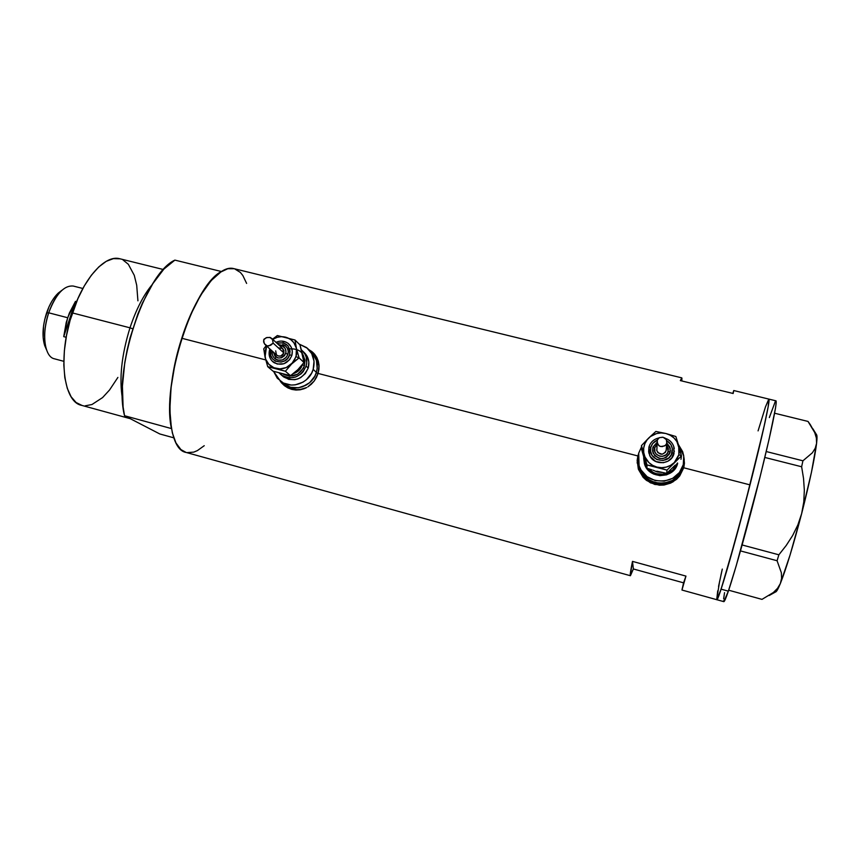 <?xml version="1.0" encoding="UTF-8"?>
<svg xmlns="http://www.w3.org/2000/svg" width="860" height="860" viewBox="0 0 860 860"><rect width="100%" height="100%" fill="white"/><g stroke="black" fill="none" stroke-linecap="round" stroke-linejoin="round"><path stroke-width="1.29" d="M682.7 468.216L683.205 465.625L681.184 472.28L675.863 479.127L668.22 483.449L659.448 484.567L650.87 482.32L643.817 477.074L639.346 469.635L638.099 462.583L639.216 469.259C644.914 489.695 678.336 489.028 682.7 468.216L682.915 466.915L682.7 468.216M683.485 463.841L682.915 466.915C678.518 487.846 644.903 488.523 639.173 467.969L638.045 460.788L639.303 468.345L641.173 472.301L647.086 478.805L655.094 482.643L663.995 483.223L672.423 480.439L676.035 477.891L681.389 471L683.485 463.841M312.524 353.331L316.77 358.598L319.082 366.521C318.608 361.221 316.437 356.835 312.567 353.374L312.481 353.288M284.413 384.506L288.895 387.591L296.506 389.591L300.527 389.408L306.708 387.527C299.291 390.752 292.4 390.193 286.025 385.839L283.993 384.151C294.539 392.59 312.717 386.011 316.373 372.38L313.18 369.348L314.029 361.232L311.718 353.6L306.622 347.601L299.129 344.054L307.461 348.3C313.448 353.976 315.351 360.996 313.18 369.348L316.373 372.38L314.803 376.185L309.664 382.657L306.278 385.054L298.57 387.742L294.539 387.914L290.594 387.301L283.563 383.818L290.594 387.301L298.57 387.742L302.537 386.774L309.664 382.657L314.803 376.185L316.373 372.38C318.522 364.102 316.63 357.137 310.696 351.504C316.63 357.137 318.522 364.102 316.373 372.38L317.942 373.863L316.373 372.38C312.717 386.011 294.539 392.59 283.993 384.151L282.381 382.808M684.087 466.206L683.915 457.327L684.431 463.325L683.732 467.775L679.701 475.956L676.551 479.31L670.736 483.073L664.06 485.018L659.405 485.201L650.45 482.847L643.097 477.268L638.335 469.055L637.163 460.401L637.883 455.95L637.163 463.046M282.134 383.366L284.402 385.656M280.188 381.13L281.467 382.808L280.188 381.13M284.466 385.71L281.467 382.808L287.982 387.957L284.466 385.71M291.863 389.419L287.982 387.957L295.937 390.042L291.863 389.419M300.075 389.806L295.937 390.042L304.085 388.731L300.075 389.806M306.02 387.881L304.085 388.731L306.02 387.881M311.255 384.28L307.858 386.86L314.147 381.098L311.255 384.28M316.458 377.433L314.147 381.098L318.082 373.433L637.883 455.95L638.464 454.101L637.883 455.95L318.082 373.433L316.458 377.433M769.345 417.562L775.322 401.383L776.15 401.222L776.182 402.609L775.462 408.371L769.12 439.084L760.143 476.548L736.214 565.783L728.355 591.164L723.808 601.645C724.389 601.828 725.904 598.334 728.355 591.164L721.099 589.164L736.311 536.887L752.597 474.612L765.013 422.367L768.195 406.587L768.84 399.094L768.206 406.554L763.465 429.333L744.567 506.002L726.592 571.32L719.734 593.207L716.799 599.699C717.96 602.677 734.633 545.584 750.006 484.879L683.732 467.775L750.006 484.879C762.53 435.708 770.571 398.642 768.883 399.104C770.291 399.309 763.562 430.925 752.285 475.849C741.04 520.687 727.506 569.75 721.099 589.164L728.355 591.164C734.967 571.782 748.641 522.697 759.842 477.784C771.065 432.795 777.591 401.082 775.957 400.825L733.763 390.537L733.161 393.504L680.335 380.593L681.797 377.863L681.872 380.27M318.942 369.284L318.082 373.433L319.017 365.124L318.942 369.284M318.308 361.157L319.017 365.124L316.824 357.47L318.308 361.157M314.631 354.223L316.824 357.47L311.782 351.504L314.631 354.223M308.88 349.665L311.782 351.504L308.88 349.665M681.797 377.863L233.812 268.621C219.16 264.289 195.628 294.152 181.761 338.26L265.719 359.921L181.761 338.26C163.873 392.45 167.324 449.565 186.082 452.435L630.423 575.727C629.875 575.587 630.563 570.814 632.487 561.386L685.957 576.103L681.958 590.035L683.56 582.833L633.368 568.965L630.423 575.727M733.021 392.762L733.763 390.537L733.161 393.504L680.335 380.593L681.991 378.443M684.227 459.046L683.732 467.775L679.701 475.956L672.799 482.008L664.06 485.018L654.815 484.47L646.483 480.407L643.097 477.268L638.442 469.388L637.163 460.401L637.883 455.95L637.196 461.078M234.21 268.718L227.814 268.728L220.225 272.276L212.141 279.468L203.895 290.11L195.833 303.849L188.34 320.135L178.912 347.752L174.29 367.059L171.237 386.054L169.893 403.856L170.28 419.669L172.344 432.87L175.956 442.932L180.901 449.576L186.093 452.435M186.932 452.629L193.769 452.123L197.413 450.586L204.239 445.695M246.616 283.413L242.832 275.49L240.392 272.448L234.608 268.836M758.079 430.881L765.464 406.941L768.797 399.094L765.475 406.898L758.079 430.881M719.605 581.328L716.724 599.635L717.724 590.809M718.551 586.477L722.282 569.148M682.173 588.788L685.957 576.103L683.56 582.833L633.368 568.965L632.487 561.386L685.957 576.103L681.958 589.928M633.368 568.965L630.262 575.426L632.487 561.386L633.368 568.965M313.846 353.363L312.287 352.009M684.13 459.702L684.313 464.002M638.163 455.789L637.916 456.66L638.163 455.789M316.373 372.38L317.179 368.37L316.437 360.415L312.685 353.524L316.437 360.415L317.179 368.37L316.373 372.38M810.281 424.603L808.013 421.432L774.602 413.219L808.013 421.432L814.699 432.526L816.376 437.998L816.591 443.33L815.226 448.264L812.356 452.822L802.928 460.799L766.228 451.543L802.928 460.799L801.638 466.765L803.53 478.45L804.337 490.178L803.778 501.971L801.628 513.721L797.886 524.869L792.683 535.457L786.223 545.466L778.87 554.808L742.137 544.971L778.87 554.808L777.085 560.741L781.353 572.749L781.6 578.339L780.342 583.574L777.526 588.337L773.366 592.508L761.992 599.377L728.678 590.207L761.992 599.377L773.366 592.508L777.526 588.337L780.342 583.574C786.223 568.718 793.318 545.433 801.628 513.721L797.886 524.869L792.683 535.457L786.223 545.466L778.87 554.808L777.085 560.741L781.353 572.749L781.6 578.339L780.342 583.574L775.946 591.809M764.82 457.445L801.638 466.765L803.53 478.45L804.337 490.178L803.778 501.971L801.628 513.721C809.712 482.008 814.699 458.541 816.591 443.33L815.226 448.264L812.356 452.822L802.928 460.799L801.638 466.765L764.82 457.445M740.481 550.905L777.085 560.741L740.481 550.905M769.12 595.539L775.505 591.981C776.44 591.959 778.053 589.164 780.342 583.574L790.061 555.022L801.628 513.721L811.453 472.28L816.591 443.33C817.193 437.966 817.129 435.02 816.398 434.483L812.808 428.688M810.281 424.593L814.699 432.526L816.376 437.998L816.591 443.33L816.946 436.203L815.828 434.504M721.099 589.164L716.799 599.699L721.099 589.164M722.292 569.083L720.852 575.523M724.539 592.658L723.636 598.915M723.55 600.71L723.722 601.581M129.989 327.821L132.698 328.789L129.989 327.821C136.149 309.374 143.609 294.883 152.392 284.348C143.609 294.883 136.149 309.374 129.989 327.821L72.38 312.922L129.989 327.821C121.55 355.105 119.035 378.787 122.464 398.868C119.035 378.787 121.55 355.105 129.989 327.821M163.475 269.546L119.669 258.72C105.167 254.56 83.753 277.984 72.38 312.922C57.609 355.696 63.231 402.071 81.603 405.339L130.258 418.68M173.795 437.826L159.809 433.967L124.539 415.724L171.441 428.581L169.828 409.854L171.075 387.441L175.139 362.952L181.761 338.26L190.415 315.233L200.423 295.603L211.012 280.725L221.407 271.513L174.892 260.118C144.749 273.48 112.724 370.929 124.539 415.724L123.098 406.898L122.421 386.194L124.775 362.64L127.065 350.332L130.032 337.991L137.804 314.126L142.448 303.064L152.8 283.703L163.884 269.094L174.892 260.118L221.407 271.513C193.167 285.498 161.4 383.925 171.441 428.581L124.539 415.724L159.809 433.967L173.795 437.826M117.895 377.422L109.532 390.01L102.576 397.589L91.977 404.512L85.194 405.823M81.98 405.425L76.088 402.502L71.111 396.772L67.295 388.365L64.812 377.594L63.823 364.844L64.382 350.644L66.499 335.594L70.079 320.382L77.852 298.721L84.269 285.971L91.364 275.232L98.793 266.923L106.242 261.332L113.402 258.623L120.034 258.817M123.023 259.967L128.344 264.3L134.278 275.34L136.708 285.262L137.923 300.828M82.872 288.487L73.261 286.047C63.984 285.24 55.803 294.163 48.719 312.814C52.17 302.806 56.599 295.281 61.995 290.228L58.308 293.034C53.546 297.506 49.633 304.139 46.59 312.943L48.719 312.814L67.65 317.727L75.465 301.376L76.583 301.666L75.465 301.376L63.726 336.636L67.65 317.727L48.719 312.814C41.409 333.755 44.526 356.943 54.373 358.792L63.812 361.318M66.188 337.281L63.726 336.636L75.465 301.376L69.305 313.212L66.241 322.414L63.726 336.636L66.188 337.281M45.935 348.461L43.172 337.969L43.57 325.811L44.774 319.339L48.945 306.891L51.75 301.441L54.879 296.786L61.135 290.884M46.526 349.816C43.452 339.625 44.182 327.294 48.719 312.814L46.59 312.943C42.591 325.671 41.957 336.539 44.677 345.537L46.526 349.816M674.38 451.059L671.821 457.907L668.048 461.154L663.275 462.744L655.836 461.562L650.311 456.585L648.644 451.952L648.934 447.039L650.848 447.243L650.611 451.371L652.03 455.305L656.717 459.519L663.006 460.519L668.79 457.95L671.37 454.639L672.326 448.533L670.897 444.609L666.715 440.664C671.305 443.502 673.101 447.512 672.101 452.683L674.004 453.489L673.767 446.512C672.305 442.491 669.499 439.772 665.361 438.353L667.048 439.019M658.738 437.998C654.503 438.965 651.45 441.363 649.601 445.179M650.848 447.243C651.826 443.91 653.944 441.546 657.201 440.137L652.697 443.523L650.848 447.243L648.934 447.039L649.622 455.284C653.858 465.991 671.628 464.722 674.004 453.489L672.101 452.683C669.101 466.066 646.806 460.293 650.848 447.243M666.597 445.061L668.252 451.371L670.166 452.188L669.951 447.211L666.812 443.018L666.253 449.242M670.424 450.5L669.564 453.79L666.038 457.488L662.727 458.595L659.233 458.38L654.783 455.714L652.579 451.113L652.794 447.705L657.094 442.309L653.009 446.985M656.814 444.555L654.718 447.899L652.794 447.705L654.718 447.899L657.008 444.405M672.058 468.238L666.693 473.365L666.995 470.119L681.486 455.864L680.959 459.315L681.486 455.864L678.723 445.716L678.852 454.736L681.486 455.864L676.874 441.535L673.971 437.944L670.22 435.214L665.876 433.504L661.243 432.935L656.621 433.548L650.407 436.558L647.15 439.772L644.86 443.695L643.688 448.06L643.731 452.596L644.978 456.972L648.902 462.605L652.643 465.367L656.986 467.109L661.641 467.7L666.285 467.098L670.596 465.357L674.294 462.572L677.11 458.95L678.852 454.736L679.4 450.221L678.723 445.716L675.853 436.514L665.876 433.504C672.37 435.375 676.648 439.449 678.723 445.716L675.853 436.514L665.876 433.504L655.868 431.451L648.666 438.062C653.546 433.59 659.287 432.064 665.876 433.504L655.868 431.451L648.666 438.062L641.463 445.609L644.204 454.822C642.635 448.436 644.118 442.857 648.666 438.062L641.463 445.609L646.967 464.938L656.986 467.109C650.482 465.185 646.226 461.089 644.204 454.822L646.967 464.938L666.995 470.119L681.486 455.864L678.852 454.736L674.294 462.572C669.37 467.077 663.608 468.592 656.986 467.109L666.995 470.119L666.693 473.365L656.803 471.205M666.263 449.92L665.317 452.457L662.157 454.241L657.911 452.704L656.739 450.253L656.943 448.103L656.836 450.737C659.921 455.316 663.017 455.338 666.124 450.823L666.726 443.427L665.414 445.383L662.178 446.641L659.674 446.2L657.642 444.061L657.18 440.212L659.341 437.665L662.598 437.202L664.963 438.03L666.317 439.611L666.876 442.448L666.36 444.287L664.662 445.899L660.663 446.544L658.803 445.609L657.083 442.266L657.545 439.299L659.341 437.665L663.114 437.267L666.317 439.611L666.822 442.997L670.349 448.791M677.669 463.228L676.519 466.313L672.466 471.538L666.65 474.827L659.964 475.677L653.428 473.978L648.053 469.99L644.645 464.325L643.688 458.294L644.419 463.669C648.472 479.514 674.304 479.246 677.669 463.228L677.669 463.228M638.69 453.188L641.495 446.899L638.69 453.188L637.991 457.498L639.227 466.131L641.119 470.119L647.086 476.687L655.18 480.568L664.167 481.148L672.681 478.332L679.4 472.538L683.281 464.669C678.852 485.814 644.882 486.502 639.098 465.744L638.69 453.188M678.357 444.48L683.764 456.047L683.281 464.669L683.743 455.94L682.657 451.672L678.357 444.48M643.785 456.94L645.011 461.239M656.793 471.205L666.693 473.365L675.283 465.066M638.045 460.788L639.173 467.969C644.903 488.523 678.518 487.846 682.915 466.915L679.067 474.709L672.423 480.439L663.995 483.223L659.523 483.363L650.891 481.106L643.796 475.827L639.303 468.345L638.045 460.788M677.508 462.981C673.885 474.881 656.255 478.224 648.117 468.625L653.471 472.581L656.674 473.752L663.458 474.183L666.779 473.43L672.638 470.119L677.508 462.981M646.408 466.442L644.409 462.207L643.656 457.015L644.624 462.863L646.408 466.442M661.963 472.43L657.158 471.936L652.869 470.119M651.729 469.775L646.967 468.248L641.549 449.2L641.463 445.609L641.549 449.2L646.967 468.248L646.967 464.938L646.967 468.248L651.729 469.775M652.804 452.145L652.783 447.705L653.213 453.306C659.448 460.616 665.103 460.24 670.166 452.188L668.252 451.371C666.35 459.885 652.149 456.219 654.718 447.899L654.89 451.833L656.277 454.123L659.738 456.187L662.469 456.359L666.145 454.725L667.79 452.618L668.403 448.726L666.683 445.147M665.317 438.31C670.123 440.008 673.079 443.276 674.186 448.135L674.272 448.597M302.354 364.844L302.354 364.844C300.817 369.316 297.796 372.24 293.292 373.638C297.796 372.24 300.817 369.316 302.354 364.844L304.44 365.672C299.861 375.347 292.841 378.196 283.402 374.229L289.669 376.185L297.614 374.24L303.376 368.241L304.44 365.672L302.43 364.565M288.164 343.419L291.002 346.773L292.282 351.052L291.798 355.588L289.637 354.728C286.283 367.156 266.611 362.06 270.889 349.923L269.61 349.784L270.889 349.923L270.814 355.631L272.588 358.932L275.522 361.232L281.102 362.092L284.8 360.791L287.788 358.212L289.637 354.728L290.046 350.88L287.906 345.709L283.198 342.774L276.952 343.269C286.111 341.646 290.336 345.473 289.637 354.728L291.798 355.588C293.11 350.396 291.744 346.214 287.702 343.075M285.412 345.849L287.38 348.182L288.261 351.138L287.928 354.288L285.756 353.428C280.607 359.91 276.522 359.512 273.523 352.235L274.899 356.104L277.898 357.986L281.532 357.814L284.585 355.642L286.004 352.202L285.327 348.665L282.789 346.225L279.532 345.656C284.38 345.957 286.444 348.547 285.756 353.428L287.928 354.288C288.831 350.665 287.874 347.773 285.058 345.591M296.248 371.058L290.508 375.702L273.061 371.176L267.718 366.672L265.052 357.158L267.718 366.672L275.877 368.392C270.158 366.693 266.557 362.941 265.052 357.158L263.751 348.827L266.17 345.656L263.751 348.827L265.052 357.158L266.578 346.032L264.697 352.998L265.632 359.136L268.868 364.317L273.921 367.747L280.016 368.886L286.229 367.575L299.076 357.878L296.421 348.332L296.077 356.685L299.076 357.878L296.421 348.332L293.873 342.742L291.024 339.829L287.487 337.786L281.403 336.679L277.242 337.303L272.717 339.334C276.78 336.84 281.059 336.11 285.531 337.152C291.25 338.818 294.873 342.538 296.421 348.332L295.012 340.012L277.361 335.54L272.545 339.173L277.361 335.54L295.012 340.012L299.968 344.881L301.989 352.31M265.708 345.247L276.995 355.341C279.984 356.921 282.284 356.126 283.875 352.944L273.168 343.129L268.825 345.935L266.75 345.849L264.869 344.409L263.59 341.904L264.041 339.119L267.019 337.486L270.577 337.582L272.448 339.463L273.168 343.129L283.875 352.944L282.607 348.493L271.674 338.367M303.397 351.837L307.127 356.266L308.848 361.985L308.213 368.069L306.106 366.102L306.73 363.049L306.171 356.997L305.01 354.212L301.699 350.117C306.289 354.406 307.762 359.727 306.106 366.102L308.213 368.069C309.858 361.748 308.396 356.448 303.817 352.181L303.042 351.417M302.903 356.287L303.999 362.512L299.291 368.08M313.18 369.348C309.482 383.119 291.131 389.763 280.5 381.249L273.555 371.337L277.232 378.163L283.413 383.033L291.142 385.043L295.206 384.861L303 382.152L306.407 379.722L311.599 373.197L313.18 369.348M281.338 374.981L279.328 373.132L283.66 376.422L289.487 377.927L295.571 377.056L300.989 373.917L303.182 371.638L306.106 366.102C300.452 377.54 292.196 380.507 281.338 374.981L283.596 376.906C294.378 382.399 302.591 379.454 308.213 368.069L305.311 373.584L300.581 377.658L297.743 378.959L294.743 379.701L288.702 379.367L282.349 375.841M302.387 353.428L305.01 360.233L304.44 365.672C305.623 353.299 300.054 347.741 287.756 348.999M275.361 359.007L275.673 356.879M278.575 347.848L282.531 348.44L283.897 350.45L283.875 352.944L280.983 355.954L278.489 356.072L276.651 355.019M276.425 354.782L275.684 350.848M282.661 344.505L284.112 345.043M272.373 351.202C271.846 354.589 272.921 357.244 275.598 359.168C281.091 361.587 285.197 359.964 287.928 354.288L286.412 357.137L282.499 359.931L277.823 360.146L274.297 358.082M291.604 363.995L294.303 360.609L296.571 354.599L296.743 350.396L295.012 340.012L299.968 344.881L303.999 362.512L299.076 357.878L296.077 356.685L291.604 363.995C286.971 368.22 281.736 369.692 275.877 368.392L285.391 371.251L291.604 363.995L299.076 357.878L303.999 362.512L297.861 369.66L290.508 375.702L273.061 371.176L267.718 366.672L285.391 371.251L290.508 375.702L285.391 371.251L291.604 363.995M281.962 341.151L286.283 342.248M269.889 348.988L269.675 349.923C268.32 355.277 269.793 359.523 274.06 362.662C281.973 366.113 287.885 363.748 291.798 355.588L289.627 359.695L283.972 363.726L277.221 364.049L272.168 361.114M273.168 343.129L270.653 345.29L267.148 345.957L264.321 343.635L263.622 339.969L266.159 337.711L269.814 337.367L272.448 339.463L273.168 343.129M723.808 601.645L681.958 590.035M313.18 352.74L312.642 352.213M639.216 469.259L639.098 465.744M658.792 437.966C653.729 439.18 650.439 442.212 648.934 447.039L649.01 453.628M644.419 463.669L644.409 462.207M656.836 450.737L657.169 442.728M288.476 343.667C284.66 340.764 280.489 340.323 275.963 342.344M285.584 345.989L278.339 344.537M310.696 351.504L309.267 350.084M283.993 384.151L280.5 381.249M272.298 351.138C271.803 354.234 272.738 356.792 275.092 358.803M269.61 349.794C268.298 354.75 269.546 358.867 273.329 362.146"/></g></svg>

